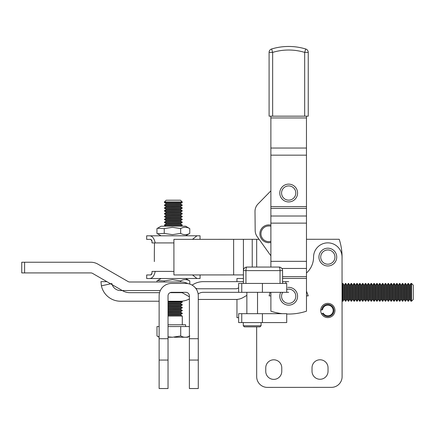 <?xml version="1.0" encoding="UTF-8"?>
<svg xmlns="http://www.w3.org/2000/svg" width="435" height="435" viewBox="0 0 435 435"><rect width="100%" height="100%" fill="white"/><g stroke="black" fill="none" stroke-linecap="round" stroke-linejoin="round"><path stroke-width="0.65" d="M173.924 274.953L233.644 274.92L233.622 239.332L173.902 239.359L173.924 274.953M243.415 274.915L233.644 274.92M233.622 239.332L252.229 239.321L252.24 267.052M256.688 267.052L256.677 239.321L252.229 239.321M256.677 239.321L259.097 239.315M306.474 239.293L339.208 239.277A56.947 56.947 0 0 1 342.04 258.803L342.057 284.37L342.601 283.424L342.601 301.221L342.959 301.221L342.959 283.424L343.846 284.963L343.846 299.677L342.959 301.221M154.338 252.708L154.501 242.931M154.338 252.746L154.343 261.587M159.128 326.565L156.986 326.565L156.992 335.972L159.128 337.005M168.03 336.842L172.51 337.239L180.721 335.956C183.749 337.669 186.784 337.669 189.812 335.956M174.299 337.234L187.643 337.228L189.383 336.222M168.03 337.239L172.51 337.239M189.383 326.549L168.03 326.56M180.715 326.554L180.721 335.956M168.03 313.57L182.292 313.564L182.292 313.205L168.03 313.216M172.782 210.709L164.441 210.714L165.985 209.822L180.699 209.817L182.238 210.709L172.782 210.709M168.03 307.877L182.287 307.871L182.287 307.512L168.03 307.518M172.782 219.251L164.446 219.256L164.446 219.615L182.243 219.604L182.243 219.245L172.782 219.251M172.885 200.209L180.487 200.209L182.232 201.954L164.441 201.96L166.186 200.214L172.885 200.209M168.03 324.782L185.642 324.771L185.642 326.554M172.787 225.303L182.243 225.297L182.243 224.944L164.452 224.949L164.452 225.308L172.787 225.303M165.985 214.808L180.699 214.798L180.699 215.51L165.985 215.521L165.985 214.808L164.446 213.917L182.238 213.911L182.238 213.552L180.699 212.666L165.985 212.671L165.985 211.959L164.441 211.073L182.238 211.062L182.238 210.709M172.777 207.865L164.441 207.87L164.441 208.224L182.238 208.213L182.238 207.859L172.777 207.865M168.03 305.027L182.287 305.022L182.287 304.669L168.03 304.674M172.777 205.374L182.238 205.369L182.238 205.01L164.441 205.021L164.441 205.374L172.777 205.374M168.03 302.184L182.287 302.173L182.281 301.819L168.03 301.825M182.238 213.552L164.446 213.563L164.446 213.917M182.238 205.01L180.694 204.124L165.98 204.129L165.98 203.417L164.441 202.531L182.232 202.52L182.232 201.954M182.298 324.776L182.292 316.055L168.03 316.06M168.03 310.726L182.287 310.715L182.287 310.362L168.03 310.367M182.243 219.245L180.699 218.359L165.985 218.365L165.985 217.652L164.446 216.766L182.243 216.755L182.243 216.402L164.446 216.407L165.985 215.521M182.243 224.944L180.704 224.052L165.991 224.063L165.991 223.351L164.446 222.459L182.243 222.454L182.243 222.095L164.446 222.106L165.991 221.214L180.704 221.208L180.704 220.496L182.243 219.604M146.682 278.525L149.765 278.525L146.682 278.525L146.682 274.963L150.793 274.963L152.016 273.185L152.016 271.402L173.918 271.391M155.224 271.402C154.197 275.959 152.38 278.329 149.765 278.525L200.067 278.498L196.984 278.498L192.498 274.942M152.016 273.185L151.597 274.496M200.046 235.786L196.963 235.792L200.046 235.786L200.046 239.348L195.935 239.348M192.482 239.353L196.963 235.792L149.743 235.813C152.348 235.993 154.169 238.364 155.208 242.931L152 242.931L152 241.153L150.776 239.375L146.66 239.375L146.66 235.813L149.743 235.813L146.66 235.813M150.776 239.375L151.886 240.419M155.208 242.931L173.908 242.92M287.829 287.388A8.896 8.896 0 0 1 297.54 295.387A8.896 8.896 0 0 1 281.363 301.308A8.896 8.896 0 0 1 280.695 292.32M282.745 292.32A7.118 7.118 0 0 0 289.367 303.331A7.118 7.118 0 0 0 295.675 294.914A7.118 7.118 0 0 0 286.714 289.405M287.829 201.889A8.896 8.896 0 0 1 279.825 192.178A8.896 8.896 0 0 1 289.541 184.174A8.896 8.896 0 0 1 297.54 193.89A8.896 8.896 0 0 1 287.829 201.889M287.997 200.116A7.118 7.118 0 0 0 295.158 190.084A7.118 7.118 0 0 0 282.891 188.899A7.118 7.118 0 0 0 287.997 200.116M318.937 257.08A8.896 8.896 0 0 1 332.28 249.375A8.896 8.896 0 0 1 332.28 264.784A8.896 8.896 0 0 1 318.937 257.08M320.715 257.08A7.118 7.118 0 0 0 331.388 263.246A7.118 7.118 0 0 0 331.388 250.913A7.118 7.118 0 0 0 320.715 257.08M185.631 235.797L189.763 233.388L189.758 228.587L185.625 226.184L161.07 226.2L157.454 228.288L164.245 228.603L172.45 227.326L180.655 228.592C183.69 226.88 186.724 226.874 189.758 228.587M189.763 233.388C186.729 235.107 183.695 235.107 180.661 233.394L172.456 234.672L164.251 233.405L164.245 228.603M180.655 228.592L180.661 233.394M164.251 233.405L157.454 233.72L156.943 233.405L156.937 228.603L157.454 228.288M164.272 282L164.272 280.918L172.477 279.645L180.683 280.912C183.717 279.194 186.751 279.194 189.785 280.907L185.653 278.503L161.097 278.52L157.481 280.608L164.272 280.918M156.964 282L156.964 280.923L157.481 280.608M180.683 282L180.683 280.912M189.785 284.071L189.785 280.907M322.514 313.374L321.427 313.591A7.118 7.118 0 0 0 332.976 315.402A7.118 7.118 0 0 0 330.66 303.951A7.118 7.118 0 0 0 320.726 310.101L322.547 309.736A5.34 5.34 0 0 1 330.094 305.647A5.34 5.34 0 0 1 331.796 314.059A5.34 5.34 0 0 1 323.254 313.222L322.514 313.374A6.052 6.052 0 0 0 332.264 314.597A6.052 6.052 0 0 0 330.317 304.968A6.052 6.052 0 0 0 321.813 309.883M238.625 317.648L236.961 317.648L236.95 299.416M243.415 278.492L236.939 278.498L236.944 281.646M331.432 387.357L267.367 387.389L331.432 387.357A10.679 10.679 0 0 0 342.1 376.672L342.04 257.09A14.235 14.235 0 0 0 327.8 242.86A14.235 14.235 0 0 0 313.57 257.101A21.353 21.353 0 0 1 306.474 273.006M342.601 301.221L342.062 300.286L342.1 376.672M256.558 326.848A10.679 10.679 0 0 1 256.661 328.311L256.683 376.715L256.661 328.311A10.679 10.679 0 0 0 256.558 326.848M281.771 371.365A8.009 8.009 0 0 1 273.767 379.38A8.009 8.009 0 0 1 265.758 371.376L265.758 367.814A8.009 8.009 0 0 1 273.756 359.805A8.009 8.009 0 0 1 281.771 367.809L281.771 371.365A8.009 8.009 0 0 1 273.767 379.38A8.009 8.009 0 0 1 265.758 371.376M312.025 371.349L312.025 371.262A8.009 8.009 0 0 0 320.035 379.266A8.009 8.009 0 0 0 328.039 371.251L328.039 371.343M312.025 367.792A8.009 8.009 0 0 1 320.029 359.778A8.009 8.009 0 0 1 328.039 367.782A8.009 8.009 0 0 0 320.029 359.778A8.009 8.009 0 0 0 312.025 367.792L312.025 371.262M328.039 371.251L328.039 367.782M320.726 310.101A7.118 7.118 0 0 0 321.427 313.591M265.758 367.814A8.009 8.009 0 0 1 273.756 359.805A8.009 8.009 0 0 1 281.771 367.809M256.683 376.715A10.679 10.679 0 0 0 267.367 387.389M270.885 267.052L270.885 261.337L306.474 261.332L306.474 223.128L270.88 223.133L270.875 148.041L306.468 148.041L306.463 116.161M306.468 148.041L306.474 206.636L270.88 206.641M306.474 223.128L306.474 206.636M306.474 261.332L306.474 276.66L282.565 276.665M282.565 278.443L306.479 278.443L306.474 276.66M306.479 278.443L306.479 311.188A56.947 56.947 0 0 1 286.714 314.005M282.25 313.678A56.947 56.947 0 0 1 270.885 311.188L270.885 292.32M270.88 223.133L270.885 261.337M270.875 116.167L270.875 148.041M308.241 52.396L308.246 116.161L304.685 116.167L304.679 52.396L308.241 52.396A3.562 3.562 0 0 0 305.713 48.992L304.679 52.396A55.163 55.163 0 0 0 272.647 52.401L271.614 48.992A3.562 3.562 0 0 0 269.091 52.401L269.096 116.167L304.685 116.167M305.713 48.992A58.725 58.725 0 0 0 271.614 48.992A3.562 3.562 0 0 0 269.091 52.401A3.562 3.562 0 0 1 271.614 48.992A58.725 58.725 0 0 1 305.713 48.992M258.058 203.923L270.88 190.851L258.058 203.923A10.679 10.679 0 0 0 255.002 211.497L255.182 230.523A10.679 10.679 0 0 0 257.172 236.624L270.885 255.818M255.002 211.497L255.182 230.523M270.88 225.151A8.896 8.896 0 0 0 260.886 237.896A8.896 8.896 0 0 0 270.885 242.442M270.88 226.254A7.83 7.83 0 0 0 261.5 236.667A7.83 7.83 0 0 0 270.885 241.343M262.414 283.424L238.625 283.424L238.625 292.32L238.625 283.424L286.714 283.424L262.414 283.424L286.714 283.424L286.714 292.32L288.682 292.32L286.714 292.32L288.682 292.32L286.714 292.32L286.714 283.424L286.714 292.32L238.625 292.32L241.751 292.32L238.625 292.32L238.625 283.424L262.414 283.424L262.414 292.32M238.625 313.678L286.714 313.678L286.714 322.574L238.625 322.574L238.625 313.678M261.092 322.574L261.092 325.777L243.295 325.777L243.295 322.574M261.092 325.777L260.021 326.848L244.361 326.848L243.295 325.777M160.33 290.547L120.528 290.547A8.896 8.896 0 0 1 111.833 283.549L101.404 285.833A19.575 19.575 0 0 0 120.528 301.227A19.575 19.575 0 0 1 101.404 285.833L100.953 281.652L106.885 281.652L100.953 281.652L101.404 285.833L111.833 283.549A8.896 8.896 0 0 0 120.528 290.547L160.33 290.547M180.248 301.227L168.03 301.227L180.248 301.227A19.575 19.575 0 0 0 189.383 298.965A19.575 19.575 0 0 1 180.248 301.227M159.128 301.227L120.528 301.227L159.128 301.227M198.126 293.929L198.849 293.516A8.896 8.896 0 0 1 203.297 292.32L238.625 292.32L203.297 292.32A8.896 8.896 0 0 0 198.849 293.516L198.126 293.929M285.828 283.424L285.828 281.646L285.828 283.424L285.828 281.646L288.682 281.646L285.828 281.646L285.828 283.424M203.297 281.646L243.415 281.646L203.297 281.646A19.575 19.575 0 0 0 193.51 284.267A19.575 19.575 0 0 1 203.297 281.646M282.565 281.646L288.682 281.646L282.565 281.646M192.069 285.099L193.51 284.267L192.069 285.099M357.195 301.221L357.195 283.424L358.087 284.963L358.087 299.677L357.195 301.221L356.836 301.221L356.836 283.424L357.195 283.424M372.322 299.677L371.43 301.221L371.43 283.424L372.322 284.963L372.322 299.677L373.034 299.677L373.921 301.221L374.279 301.221L374.279 283.424L373.921 283.424L373.921 301.221M364.492 284.963L364.492 299.677L363.78 299.677L363.78 284.963L364.492 284.963L365.378 283.424L365.378 301.221L365.737 301.221L366.623 299.677L366.623 284.963L367.336 284.963L368.228 283.424L368.228 301.221L368.581 301.221L369.473 299.677L369.473 284.963L370.185 284.963L371.077 283.424L371.077 301.221L371.43 301.221M382.822 301.221L382.822 283.424L382.463 283.424L382.463 301.221L382.822 301.221L383.708 299.677L384.42 299.677L385.312 301.221L385.666 301.221L385.666 283.424L386.557 284.963L386.557 299.677L385.666 301.221M368.581 301.221L368.581 283.424L368.228 283.424M365.737 301.221L365.737 283.424L365.378 283.424M402.75 301.221L402.75 283.424L403.642 284.963L403.642 299.677L402.75 301.221L402.397 301.221L402.397 283.424L402.75 283.424M394.208 301.221L394.208 283.424L393.854 283.424L393.854 301.221L394.208 301.221L395.1 299.677L395.812 299.677L396.698 301.221L397.057 301.221L397.057 283.424L397.943 284.963L397.943 299.677L398.656 299.677L399.547 301.221L399.901 301.221L399.901 283.424L399.547 283.424L399.547 301.221M383.708 299.677L383.708 284.963L384.42 284.963L385.312 283.424L385.312 301.221M348.652 301.221L348.652 283.424L349.544 284.963L349.544 299.677L348.652 301.221L348.299 301.221L348.299 283.424L348.652 283.424M349.544 284.963L350.257 284.963L351.143 283.424L351.143 301.221L351.502 301.221L351.502 283.424L352.388 284.963L352.388 299.677L351.502 301.221M360.044 301.221L360.044 283.424L359.685 283.424L359.685 301.221L360.044 301.221L360.93 299.677L361.643 299.677L362.534 301.221L362.888 301.221L362.888 283.424L363.78 284.963M376.77 283.424L376.77 301.221L377.123 301.221L377.123 283.424L376.77 283.424L375.878 284.963L375.878 299.677L376.77 301.221M379.972 301.221L379.972 283.424L380.864 284.963L380.864 299.677L379.972 301.221L379.619 301.221L379.619 283.424L379.972 283.424M353.992 283.424L353.992 301.221L354.346 301.221L354.346 283.424L353.992 283.424L353.1 284.963L353.1 299.677L353.992 301.221M413.25 285.17L413.25 299.476L411.505 301.221L411.505 283.424L413.25 285.17M388.156 283.424L388.156 301.221L388.515 301.221L388.515 283.424L388.156 283.424L387.27 284.963L387.27 299.677L388.156 301.221M405.599 301.221L405.599 283.424L405.241 283.424L405.241 301.221L405.599 301.221L406.486 299.677L407.198 299.677L408.09 301.221L408.443 301.221L408.443 283.424L408.09 283.424L408.09 301.221M343.846 284.963L344.558 284.963L345.45 283.424L345.45 301.221L345.803 301.221L345.803 283.424L346.695 284.963L346.695 299.677L347.407 299.677L348.299 301.221M408.443 301.221L409.335 299.677L409.335 284.963L410.047 284.963L410.939 283.424L410.939 301.221L411.505 301.221M360.93 299.677L360.93 284.963L361.643 284.963L362.534 283.424L362.534 301.221M395.1 299.677L395.1 284.963L395.812 284.963L396.698 283.424L396.698 301.221M388.515 301.221L389.407 299.677L389.407 284.963L390.113 284.963L391.005 283.424L391.005 301.221L391.364 301.221L391.364 283.424L392.25 284.963L392.25 299.677L392.963 299.677L393.854 301.221M306.479 291.173L308.257 295.882L306.479 295.882L308.257 295.882L306.479 291.173M269.107 295.882L270.059 292.32L269.107 295.882L270.885 295.882L269.107 295.882M168.03 360.066L159.128 360.066L159.128 388.537L168.03 388.537L168.03 295.882A3.562 3.562 0 0 1 171.586 292.32L185.827 292.32A3.562 3.562 0 0 1 189.383 295.882L189.383 388.537L198.278 388.537L198.278 360.066L189.383 360.066M159.128 360.066L159.128 295.882A12.457 12.457 0 0 1 171.586 283.424L185.827 283.424A12.457 12.457 0 0 1 198.278 295.882L198.278 360.066M237.755 288.291L238.625 287.791L237.755 288.291A3.562 3.562 0 0 1 235.977 288.769L197.773 288.769A3.562 3.562 0 0 1 195.989 288.291L195.462 287.986L195.989 288.291A3.562 3.562 0 0 0 197.773 288.769L235.977 288.769A3.562 3.562 0 0 0 237.755 288.291M187.8 283.582A14.235 14.235 0 0 0 181.275 282L129.799 282A3.562 3.562 0 0 1 128.02 281.527L97.924 264.148A14.235 14.235 0 0 0 90.806 262.24L24.599 262.24L24.599 272.919L90.806 272.919A3.562 3.562 0 0 1 92.584 273.397A3.562 3.562 0 0 0 90.806 272.919L21.75 272.919L24.599 272.919L24.599 262.24L90.806 262.24A14.235 14.235 0 0 1 97.924 264.148L128.02 281.527A3.562 3.562 0 0 0 129.799 282L181.275 282A14.235 14.235 0 0 1 187.8 283.582M122.681 290.77L92.584 273.397L122.681 290.77A14.235 14.235 0 0 0 129.799 292.679L159.547 292.679L129.799 292.679A14.235 14.235 0 0 1 122.681 290.77M170.036 292.679L181.275 292.679A3.562 3.562 0 0 1 183.059 293.157A3.562 3.562 0 0 0 181.275 292.679L170.036 292.679M189.383 296.806L183.059 293.157L189.383 296.806M235.977 299.449L198.278 299.449L235.977 299.449A14.235 14.235 0 0 0 243.094 297.54L246.857 295.37L243.094 297.54A14.235 14.235 0 0 1 235.977 299.449M21.75 262.24L24.599 262.24L21.75 262.24L21.75 272.919L21.75 262.24M243.415 283.424L243.415 270.613A3.562 3.562 0 0 1 246.977 267.052A3.562 3.562 0 0 0 243.415 270.613L245.944 270.613A3.562 1.033 -90 0 1 246.977 267.052L279.009 267.052A3.562 1.033 90 0 1 280.042 270.613L282.565 270.613L282.565 283.424M282.565 270.613A3.562 3.562 0 0 0 279.009 267.052A3.562 3.562 0 0 1 282.565 270.613M243.41 239.326L243.426 270.336M165.991 221.214L165.991 220.501L180.704 220.496M168.03 306.631L180.748 306.626L182.287 307.512M168.03 303.782L180.742 303.777L180.742 303.065L182.287 302.173M168.03 303.07L180.742 303.065M180.694 206.255L165.98 206.266L165.98 206.978L180.694 206.968L180.694 206.255L182.238 205.369M168.03 305.919L180.742 305.914L182.287 305.022M165.985 209.822L165.985 209.11L180.694 209.104L182.238 208.213M168.03 314.462L180.748 314.456L182.292 313.564M168.03 309.475L180.748 309.47L180.748 308.758L182.287 307.871M168.03 308.768L180.748 308.758M168.03 312.325L180.748 312.319L180.748 311.607L182.287 310.715M168.03 311.612L180.748 311.607M165.98 203.417L180.694 203.411L182.232 202.52M168.03 315.174L180.748 315.168L182.292 316.055M165.985 217.652L180.699 217.647L182.243 216.755M165.985 211.959L180.699 211.954L182.238 211.062M165.991 223.351L180.704 223.34L182.243 222.454M270.875 117.945L306.463 117.945M306.468 155.159L270.88 155.159M306.474 268.449L281.837 268.455M270.88 208.419L306.474 208.414M270.88 216.016L306.474 216.01M271.614 48.992A3.562 3.562 0 0 0 269.091 52.401L272.647 52.401L272.653 116.167M241.751 283.424L241.751 292.32M241.751 313.678L241.751 322.574M262.414 313.678L262.414 322.574M372.322 284.963L373.034 284.963L373.034 299.677M367.336 284.963L367.336 299.677L368.228 301.221M384.42 284.963L384.42 299.677M392.25 284.963L392.963 284.963L392.963 299.677M350.257 284.963L350.257 299.677L351.143 301.221M358.087 284.963L358.793 284.963L358.793 299.677L359.685 301.221M407.198 299.677L407.198 284.963L406.486 284.963L406.486 299.677M346.695 284.963L347.407 284.963L347.407 299.677M403.642 284.963L404.354 284.963L404.354 299.677L405.241 301.221M380.864 284.963L381.577 284.963L381.577 299.677L382.463 301.221M378.727 299.677L378.727 284.963L378.015 284.963L378.015 299.677L378.727 299.677L379.619 301.221M344.558 284.963L344.558 299.677L345.45 301.221M361.643 284.963L361.643 299.677M355.95 299.677L355.237 299.677L355.237 284.963L355.95 284.963L355.95 299.677L356.836 301.221M397.943 284.963L398.656 284.963L398.656 299.677M410.047 284.963L410.047 299.677L410.939 301.221M370.185 284.963L370.185 299.677L371.077 301.221M399.901 283.424L400.793 284.963L400.793 299.677L399.901 301.221M395.812 284.963L395.812 299.677M374.279 283.424L375.166 284.963L375.166 299.677L374.279 301.221M400.793 284.963L401.505 284.963L401.505 299.677L402.397 301.221M390.113 284.963L390.113 299.677L391.005 301.221M159.128 338.707L168.03 338.707M198.278 338.707L189.383 338.707M245.944 283.424L245.944 270.613L280.042 270.613L280.042 283.424M159.128 337.223L157.508 336.288M165.985 218.365L164.446 219.256M165.991 220.501L164.446 219.615M180.704 226.189L182.243 225.297M165.991 226.195L164.452 225.308M164.441 211.073L164.441 210.714M165.985 209.11L164.441 208.224M180.748 306.626L180.742 305.914M180.742 303.777L182.287 304.669M165.98 206.978L164.441 207.87M180.694 206.968L182.238 207.859M165.991 224.063L164.452 224.949M165.98 206.266L164.441 205.374M180.699 214.798L182.238 213.911M165.98 204.129L164.441 205.021M180.748 309.47L182.287 310.362M164.441 202.531L164.441 201.96M165.985 212.671L164.446 213.563M180.699 215.51L182.243 216.402M164.446 216.766L164.446 216.407M181.216 301.205L182.281 301.819M180.699 218.359L180.699 217.647M180.748 312.319L182.292 313.205M180.694 204.124L180.694 203.411M180.748 315.168L180.748 314.456M180.699 212.666L180.699 211.954M180.704 224.052L180.704 223.34M180.704 221.208L182.243 222.095M180.699 209.817L180.694 209.104M164.446 222.459L164.446 222.106M200.067 278.498L200.067 274.936M161.075 235.808L157.454 233.72M257.531 313.678L257.531 292.32M246.857 313.678L246.857 292.32M371.077 283.424L371.43 283.424M373.034 284.963L373.921 283.424M366.623 284.963L365.737 283.424M395.1 284.963L394.208 283.424M392.963 284.963L393.854 283.424M358.793 284.963L359.685 283.424M351.143 283.424L351.502 283.424M349.544 299.677L350.257 299.677M404.354 284.963L405.241 283.424M380.864 299.677L381.577 299.677M342.601 283.424L342.959 283.424M358.087 299.677L358.793 299.677M406.486 284.963L405.599 283.424M389.407 284.963L388.515 283.424M407.198 284.963L408.09 283.424M355.95 284.963L356.836 283.424M398.656 284.963L399.547 283.424M346.695 299.677L345.803 301.221M369.473 284.963L368.581 283.424M409.335 284.963L408.443 283.424M364.492 299.677L365.378 301.221M363.78 299.677L362.888 301.221M362.534 283.424L362.888 283.424M366.623 299.677L367.336 299.677M369.473 299.677L370.185 299.677M378.015 284.963L377.123 283.424M378.015 299.677L377.123 301.221M378.727 284.963L379.619 283.424M410.939 283.424L411.505 283.424M352.388 284.963L353.1 284.963M352.388 299.677L353.1 299.677M343.846 299.677L344.558 299.677M383.708 284.963L382.822 283.424M397.943 299.677L397.057 301.221M396.698 283.424L397.057 283.424M360.93 284.963L360.044 283.424M347.407 284.963L348.299 283.424M409.335 299.677L410.047 299.677M375.166 284.963L375.878 284.963M375.166 299.677L375.878 299.677M400.793 299.677L401.505 299.677M381.577 284.963L382.463 283.424M389.407 299.677L390.113 299.677M386.557 284.963L387.27 284.963M386.557 299.677L387.27 299.677M401.505 284.963L402.397 283.424M392.25 299.677L391.364 301.221M345.45 283.424L345.803 283.424M403.642 299.677L404.354 299.677M355.237 284.963L354.346 283.424M355.237 299.677L354.346 301.221M391.005 283.424L391.364 283.424M385.312 283.424L385.666 283.424"/></g></svg>
